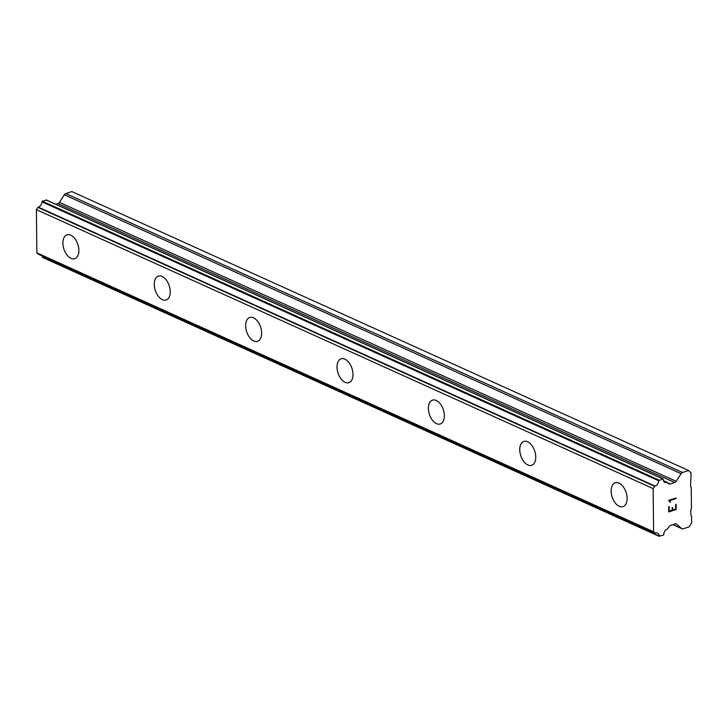 <?xml version="1.0" encoding="UTF-8"?>
<svg xmlns="http://www.w3.org/2000/svg" width="728" height="728" viewBox="0 0 728 728"><rect width="100%" height="100%" fill="white"/><g stroke="black" fill="none" stroke-linecap="round" stroke-linejoin="round"><path stroke-width="1.09" d="M622.986 506.633A12.54 7.353 72 0 1 619.237 506.297A12.54 7.353 72 0 1 611.402 494.012A12.54 7.353 72 0 1 615.242 482.773A12.54 7.353 72 0 1 618.991 483.11A12.54 7.353 72 0 1 626.835 495.395A12.54 7.353 72 0 1 622.986 506.633A12.54 7.353 72 0 1 619.246 506.297A12.54 7.353 72 0 1 611.384 494.012A12.54 7.353 72 0 1 615.242 482.773M527.873 464.964A12.54 7.353 72 0 1 520.029 452.689A12.54 7.353 72 0 1 523.878 441.45A12.54 7.353 72 0 1 527.618 441.787A12.54 7.353 72 0 1 535.471 454.072A12.54 7.353 72 0 1 531.613 465.31A12.54 7.353 72 0 1 527.873 464.964M531.613 465.31A12.54 7.353 72 0 1 527.864 464.974A12.54 7.353 72 0 1 520.01 452.689A12.54 7.353 72 0 1 523.869 441.45M440.24 423.987A12.54 7.353 72 0 1 436.491 423.651A12.54 7.353 72 0 1 428.646 411.365A12.54 7.353 72 0 1 432.496 400.127A12.54 7.353 72 0 1 436.245 400.464A12.54 7.353 72 0 1 444.098 412.749A12.54 7.353 72 0 1 440.24 423.987A12.54 7.353 72 0 1 436.509 423.641A12.54 7.353 72 0 1 428.656 411.365A12.54 7.353 72 0 1 432.505 400.127M348.876 382.664A12.54 7.353 72 0 1 345.118 382.327A12.54 7.353 72 0 1 337.291 370.042A12.54 7.353 72 0 1 341.132 358.795A12.54 7.353 72 0 1 344.881 359.141A12.54 7.353 72 0 1 352.725 371.426A12.54 7.353 72 0 1 348.876 382.664A12.54 7.353 72 0 1 345.136 382.318A12.54 7.353 72 0 1 337.273 370.042A12.54 7.353 72 0 1 341.132 358.804M257.512 341.332A12.54 7.353 72 0 1 253.763 340.995A12.54 7.353 72 0 1 245.918 328.719A12.54 7.353 72 0 1 249.768 317.472M253.754 341.004A12.54 7.353 72 0 1 245.9 328.71A12.54 7.353 72 0 1 249.759 317.481A12.54 7.353 72 0 1 253.508 317.817A12.54 7.353 72 0 1 261.361 330.103A12.54 7.353 72 0 1 257.503 341.341A12.54 7.353 72 0 1 253.754 341.004M166.13 300.009A12.54 7.353 72 0 1 162.38 299.672A12.54 7.353 72 0 1 154.545 287.387A12.54 7.353 72 0 1 158.395 276.149A12.54 7.353 72 0 1 162.135 276.485A12.54 7.353 72 0 1 169.988 288.779A12.54 7.353 72 0 1 166.13 300.009A12.54 7.353 72 0 1 162.399 299.672A12.54 7.353 72 0 1 154.536 287.387A12.54 7.353 72 0 1 158.386 276.149M74.766 258.686A12.54 7.353 72 0 1 71.007 258.349A12.54 7.353 72 0 1 63.181 246.064A12.54 7.353 72 0 1 67.022 234.826A12.54 7.353 72 0 1 70.771 235.162A12.54 7.353 72 0 1 78.615 247.447A12.54 7.353 72 0 1 74.766 258.686A12.54 7.353 72 0 1 71.025 258.349A12.54 7.353 72 0 1 63.163 246.064A12.54 7.353 72 0 1 67.022 234.826M42.297 255.965A4.423 3.167 114.3 0 1 42.452 257.12L42.87 257.485M46.456 200.145L42.279 201.174L41.869 201.811A4.423 3.167 114.3 0 1 38.22 207.107L36.4 209.664L36.855 252.862L38.529 254.254M688.597 470.515L691.081 472.982L690.554 486.613L691.227 487.141L691.454 508.608L690.799 509.573L690.854 515.333L691.527 515.906L691.6 522.768L689.189 526.826L683.146 528.792A2.685 1.92 -65.7 0 1 682.009 528.755A2.685 1.92 -65.7 0 1 681.672 528.537L676.612 524.16A2.685 1.92 114.3 0 0 676.266 523.942A2.685 1.92 114.3 0 0 675.138 523.905L670.643 525.37A2.685 1.92 114.3 0 0 669.187 526.508L667.339 529.129A4.423 3.167 114.3 0 0 663.809 534.543L663.381 535.207L659.204 536.063A4.423 3.167 114.3 0 0 657.611 533.114A4.423 3.167 114.3 0 0 655.464 533.16L653.598 531.804L653.153 488.597L654.972 486.04A4.423 3.167 114.3 0 0 658.622 480.744L662.789 478.897L663.235 479.27A4.423 3.167 114.3 0 0 664.819 482.364A4.423 3.167 114.3 0 0 666.848 482.364L668.732 483.774A2.685 1.92 114.3 0 0 669.014 483.947A2.685 1.92 114.3 0 0 670.206 483.965L674.701 482.5A2.685 1.92 114.3 0 0 676.157 481.299L681.099 473.682A2.685 1.92 -65.7 0 1 682.555 472.481L688.597 470.515L71.854 191.573L65.802 193.539A2.685 1.92 114.3 0 0 64.346 194.74L59.414 202.366A2.685 1.92 114.3 0 1 57.958 203.567L55.819 204.259M669.205 511.174L669.15 506.588L669.205 511.174L672.181 510.201L672.162 507.707L672.654 507.543L672.681 510.046L672.645 507.543M672.681 510.046L675.657 509.081L675.611 504.495L676.103 504.331L676.157 509.509L668.714 511.93L668.668 506.743L669.159 506.588M676.157 509.509L676.094 504.331M668.714 511.921L676.148 509.509M670.57 502.02L670.051 502.193L670.561 502.02L669.569 500.664L670.57 502.02M670.051 502.193L668.604 500.391L676.048 497.979L676.057 498.571L669.578 500.673L676.048 498.562L676.039 497.979M36.855 252.862L653.598 531.804M36.4 209.664L653.153 488.597M46.037 199.954L662.789 478.897M663.445 480.762L666.948 482.345M667.576 482.773L670.206 483.965M672.981 524.606L681.672 528.537M675.884 523.832L676.612 524.16M42.452 257.12L659.204 536.063M38.384 254.19L655.136 533.124M37.892 207.353L654.645 486.295M38.22 207.107L654.972 486.04M41.869 201.811L658.622 480.744M42.279 201.174L659.031 480.116M663.481 480.835L666.848 482.364M57.958 203.567L674.701 482.5M59.414 202.366L676.157 481.299M64.346 194.74L681.099 473.682M65.802 193.539L682.555 472.481M672.9 524.633L682.009 528.755M42.643 257.475L659.395 536.418M38.457 254.227L655.2 533.169M46.292 199.954L663.044 478.887M663.435 480.708L667.103 482.364"/></g></svg>
